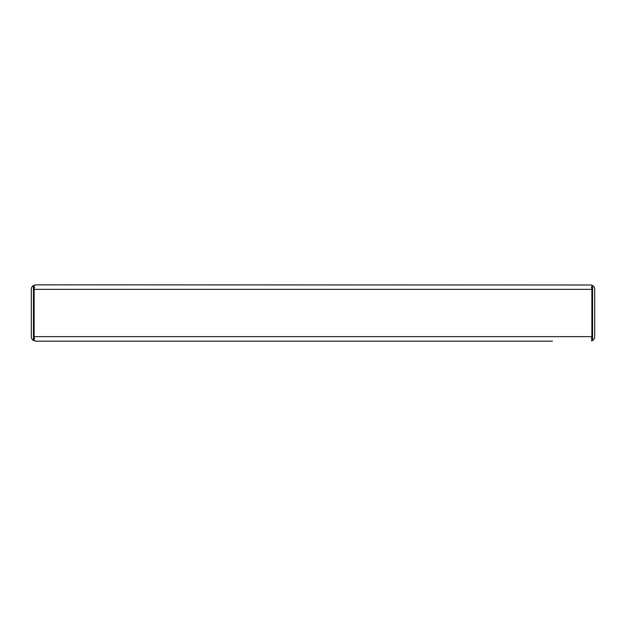 <?xml version="1.0" encoding="UTF-8"?>
<svg xmlns="http://www.w3.org/2000/svg" width="626" height="626" viewBox="0 0 626 626"><rect width="100%" height="100%" fill="white"/><g stroke="black" fill="none" stroke-linecap="round" stroke-linejoin="round"><path stroke-width="0.94" d="M33.436 285.519A4.507 4.507 0 0 0 31.3 289.353L31.3 336.647A4.507 4.507 0 0 0 33.436 340.481L33.436 285.519L35.807 284.846L54.274 284.846M59.627 284.846L591.39 285.002L35.807 284.846L34.117 285.526L34.117 336.647L591.883 336.647L591.883 289.353L34.117 289.353L34.117 287.858M34.117 336.647L34.117 340.474L35.807 341.154L73.586 341.154M552.414 341.154L35.807 341.154L33.436 340.481M592.564 285.519L592.564 340.481A4.507 4.507 0 0 0 594.7 336.647L594.7 289.353A4.507 4.507 0 0 0 592.564 285.519L591.374 285.002L591.883 285.526L591.883 289.353M591.883 338.142L591.883 340.474L591.39 340.998L592.564 340.481M34.626 287.428L33.554 289.353L33.554 336.647L34.626 338.572M42.435 284.846L35.807 284.846M42.435 341.154L35.807 341.154M591.374 338.572L592.446 336.647L592.446 289.353L591.374 287.428"/></g></svg>
